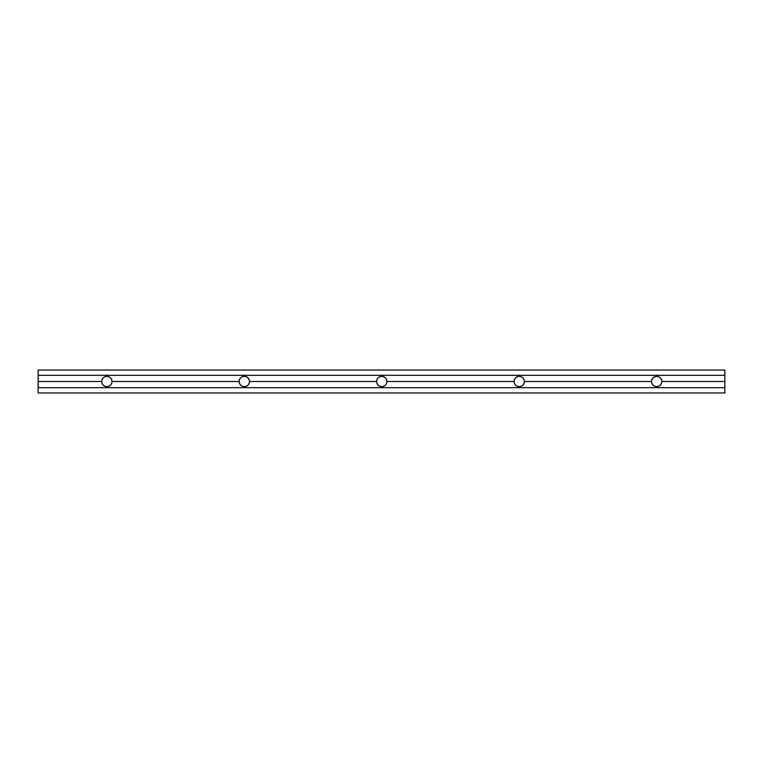 <?xml version="1.0" encoding="UTF-8"?>
<svg xmlns="http://www.w3.org/2000/svg" width="763" height="763" viewBox="0 0 763 763"><rect width="100%" height="100%" fill="white"/><g stroke="black" fill="none" stroke-linecap="round" stroke-linejoin="round"><path stroke-width="1.14" d="M112.027 381.5C111.703 378.391 109.986 376.674 106.877 376.35C103.768 376.674 102.051 378.391 101.727 381.5A5.15 5.15 0 0 1 106.877 376.35A5.15 5.15 0 0 1 112.027 381.5L239.181 381.5A5.15 5.15 0 0 1 244.332 376.35A5.15 5.15 0 0 1 249.482 381.5C249.158 378.391 247.441 376.674 244.332 376.35C241.222 376.674 239.506 378.391 239.181 381.5C239.506 378.391 241.222 376.674 244.332 376.35C247.441 376.674 249.158 378.391 249.482 381.5L376.636 381.5A5.15 5.15 0 0 1 381.786 376.35A5.15 5.15 0 0 1 386.936 381.5C386.612 378.391 384.895 376.674 381.786 376.35C378.677 376.674 376.96 378.391 376.636 381.5C376.96 378.391 378.677 376.674 381.786 376.35C384.895 376.674 386.612 378.391 386.936 381.5L514.09 381.5A5.15 5.15 0 0 1 519.241 376.35A5.15 5.15 0 0 1 524.391 381.5C524.067 378.391 522.35 376.674 519.241 376.35C516.131 376.674 514.415 378.391 514.09 381.5C514.415 378.391 516.131 376.674 519.241 376.35C522.35 376.674 524.067 378.391 524.391 381.5L651.545 381.5A5.15 5.15 0 0 1 656.695 376.35A5.15 5.15 0 0 1 661.845 381.5C661.521 378.391 659.804 376.674 656.695 376.35C653.586 376.674 651.869 378.391 651.545 381.5A5.15 5.15 0 0 0 656.695 386.65A5.15 5.15 0 0 0 661.845 381.5A5.15 5.15 0 0 0 656.695 376.35A5.15 5.15 0 0 0 651.545 381.5C651.869 384.609 653.586 386.326 656.695 386.65C659.804 386.326 661.521 384.609 661.845 381.5A5.15 5.15 0 0 1 656.695 386.65A5.15 5.15 0 0 1 651.545 381.5C651.869 378.391 653.586 376.674 656.695 376.35C659.804 376.674 661.521 378.391 661.845 381.5L724.85 381.5L724.85 375.31L38.15 375.31L38.15 381.5L101.727 381.5C102.051 378.391 103.768 376.674 106.877 376.35C109.986 376.674 111.703 378.391 112.027 381.5C111.703 384.609 109.986 386.326 106.877 386.65C103.768 386.326 102.051 384.609 101.727 381.5L38.15 381.5L38.15 387.69L724.85 387.69L724.85 381.5L661.845 381.5C661.521 384.609 659.804 386.326 656.695 386.65C653.586 386.326 651.869 384.609 651.545 381.5L524.391 381.5A5.15 5.15 0 0 0 519.241 376.35A5.15 5.15 0 0 0 514.09 381.5A5.15 5.15 0 0 0 519.241 386.65A5.15 5.15 0 0 0 524.391 381.5A5.15 5.15 0 0 1 519.241 386.65A5.15 5.15 0 0 1 514.09 381.5C514.415 384.609 516.131 386.326 519.241 386.65C522.35 386.326 524.067 384.609 524.391 381.5C524.067 384.609 522.35 386.326 519.241 386.65C516.131 386.326 514.415 384.609 514.09 381.5L386.936 381.5C386.612 384.609 384.895 386.326 381.786 386.65C378.677 386.326 376.96 384.609 376.636 381.5L249.482 381.5C249.158 384.609 247.441 386.326 244.332 386.65C241.222 386.326 239.506 384.609 239.181 381.5L112.027 381.5A5.15 5.15 0 0 0 106.877 376.35A5.15 5.15 0 0 0 101.727 381.5A5.15 5.15 0 0 0 106.877 386.65A5.15 5.15 0 0 0 112.027 381.5A5.15 5.15 0 0 1 106.877 386.65A5.15 5.15 0 0 1 101.727 381.5C102.051 384.609 103.768 386.326 106.877 386.65C109.986 386.326 111.703 384.609 112.027 381.5M386.936 381.5A5.15 5.15 0 0 0 381.786 376.35A5.15 5.15 0 0 0 376.636 381.5A5.15 5.15 0 0 0 381.786 386.65A5.15 5.15 0 0 0 386.936 381.5A5.15 5.15 0 0 1 381.786 386.65A5.15 5.15 0 0 1 376.636 381.5C376.96 384.609 378.677 386.326 381.786 386.65C384.895 386.326 386.612 384.609 386.936 381.5M249.482 381.5A5.15 5.15 0 0 0 244.332 376.35A5.15 5.15 0 0 0 239.181 381.5A5.15 5.15 0 0 0 244.332 386.65A5.15 5.15 0 0 0 249.482 381.5A5.15 5.15 0 0 1 244.332 386.65A5.15 5.15 0 0 1 239.181 381.5C239.506 384.609 241.222 386.326 244.332 386.65C247.441 386.326 249.158 384.609 249.482 381.5M724.85 392.955L38.15 392.955L724.85 392.955L724.85 387.69L38.15 387.69L38.15 392.955L38.15 375.31L724.85 375.31L724.85 370.045L38.15 370.045L38.15 375.31L38.15 370.045L724.85 370.045L724.85 392.955"/></g></svg>
